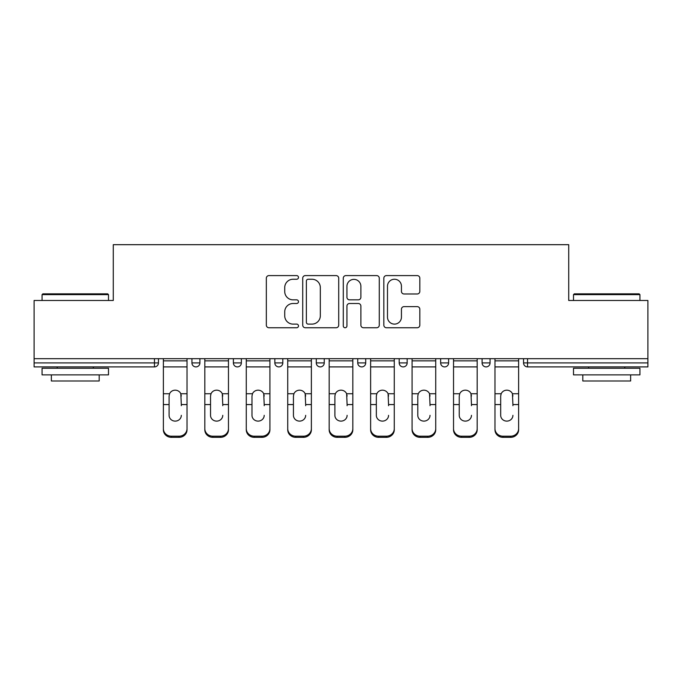 <?xml version="1.0" encoding="UTF-8"?>
<svg xmlns="http://www.w3.org/2000/svg" width="682" height="682" viewBox="0 0 682 682"><rect width="100%" height="100%" fill="white"/><g stroke="black" fill="none" stroke-linecap="round" stroke-linejoin="round"><path stroke-width="1.02" d="M298.486 277.421A1.824 1.824 0 0 0 296.661 275.596L268.947 275.596A2.609 2.609 0 0 0 266.338 278.205L266.338 325.144A2.609 2.609 0 0 0 268.947 327.752L296.661 327.752A1.824 1.824 0 0 0 298.486 325.928A1.824 1.824 0 0 0 296.661 324.103L293.072 324.103A8.346 8.346 0 0 1 284.726 315.757L284.726 311.845A8.346 8.346 0 0 1 293.072 303.499L296.661 303.499A1.824 1.824 0 0 0 298.486 301.674A1.824 1.824 0 0 0 296.661 299.85L293.072 299.85A8.346 8.346 0 0 1 284.726 291.504L284.726 287.591A8.346 8.346 0 0 1 293.072 279.245L296.661 279.245A1.824 1.824 0 0 0 298.486 277.421M417.222 293.976A2.609 2.609 0 0 0 419.831 291.376L419.831 278.205A2.609 2.609 0 0 0 417.222 275.596L386.447 275.596A2.609 2.609 0 0 0 383.838 278.205L383.838 325.144A2.609 2.609 0 0 0 386.447 327.752L417.222 327.752A2.609 2.609 0 0 0 419.831 325.144L419.831 309.236A2.609 2.609 0 0 0 417.222 306.627L404.051 306.627A2.609 2.609 0 0 0 401.442 309.236L401.442 317.13A6.973 6.973 0 0 1 394.469 324.103A6.973 6.973 0 0 1 387.487 317.13L387.487 286.218A6.973 6.973 0 0 1 394.469 279.245A6.973 6.973 0 0 1 401.442 286.218L401.442 291.376A2.609 2.609 0 0 0 404.051 293.976L417.222 293.976M34.1 358.672L34.1 300.481L113.28 300.481L113.28 244.676L568.72 244.676L568.72 300.481L647.9 300.481L647.9 358.672L34.1 358.672L34.1 362.918L154.464 362.918L154.464 358.672M338.715 278.205A2.609 2.609 0 0 0 336.107 275.596L305.331 275.596A2.609 2.609 0 0 0 302.723 278.205L302.723 325.144A2.609 2.609 0 0 0 305.331 327.752L336.107 327.752A2.609 2.609 0 0 0 338.715 325.144L338.715 278.205M345.893 275.596L376.669 275.596A2.609 2.609 0 0 1 379.277 278.205L379.277 325.144A2.609 2.609 0 0 1 376.669 327.752L363.497 327.752A2.609 2.609 0 0 1 360.889 325.144L360.889 306.107A2.609 2.609 0 0 0 358.28 303.499L349.542 303.499A2.609 2.609 0 0 0 346.933 306.107L346.933 325.928A1.824 1.824 0 0 1 345.109 327.752A1.824 1.824 0 0 1 343.285 325.928L343.285 278.205A2.609 2.609 0 0 1 345.893 275.596M154.464 366.907A3.99 3.99 0 0 0 158.454 362.918L154.464 362.918L154.464 366.907A3.99 3.99 0 0 0 158.454 362.918L158.454 358.672L158.454 362.918A3.99 3.99 0 0 1 154.464 366.907L34.1 366.907L34.1 362.918M647.9 358.672L647.9 366.907L527.536 366.907A3.99 3.99 0 0 1 523.546 362.918L523.546 358.672L523.546 362.918A3.99 3.99 0 0 0 527.536 366.907A3.99 3.99 0 0 1 523.546 362.918L647.9 362.918M191.932 358.672L191.932 362.918L191.932 358.672M195.922 366.907A3.99 3.99 0 0 1 191.932 362.918A3.99 3.99 0 0 0 195.922 366.907A3.99 3.99 0 0 0 199.903 362.918L199.903 358.672L199.903 362.918A3.99 3.99 0 0 1 195.922 366.907A3.99 3.99 0 0 1 191.932 362.918L199.903 362.918A3.99 3.99 0 0 1 195.922 366.907M233.389 358.672L233.389 362.918L233.389 358.672M241.36 358.672L241.36 362.918L241.36 358.672M274.837 358.672L274.837 362.918L274.837 358.672M282.808 358.672L282.808 362.918L282.808 358.672M316.286 362.918A3.99 3.99 0 0 0 320.276 366.907A3.99 3.99 0 0 0 324.257 362.918A3.99 3.99 0 0 1 320.276 366.907A3.99 3.99 0 0 0 324.257 362.918L324.257 358.672L324.257 362.918L316.286 362.918A3.99 3.99 0 0 0 320.276 366.907A3.99 3.99 0 0 1 316.286 362.918L316.286 358.672M357.743 358.672L357.743 362.918L357.743 358.672M365.714 358.672L365.714 362.918L365.714 358.672M407.163 358.672L407.163 362.918L399.192 362.918A3.99 3.99 0 0 0 403.181 366.907A3.99 3.99 0 0 1 399.192 362.918L399.192 358.672M440.64 358.672L440.64 362.918L440.64 358.672M448.611 358.672L448.611 362.918L448.611 358.672M482.097 358.672L482.097 362.918L482.097 358.672M490.068 358.672L490.068 362.918A3.99 3.99 0 0 1 486.078 366.907A3.99 3.99 0 0 1 482.097 362.918L490.068 362.918A3.99 3.99 0 0 1 486.078 366.907M237.37 366.907A3.99 3.99 0 0 1 233.389 362.918A3.99 3.99 0 0 0 237.37 366.907A3.99 3.99 0 0 0 241.36 362.918A3.99 3.99 0 0 1 237.37 366.907A3.99 3.99 0 0 1 233.389 362.918L241.36 362.918A3.99 3.99 0 0 1 237.37 366.907M278.819 366.907A3.99 3.99 0 0 1 274.837 362.918A3.99 3.99 0 0 0 278.819 366.907A3.99 3.99 0 0 0 282.808 362.918A3.99 3.99 0 0 1 278.819 366.907A3.99 3.99 0 0 1 274.837 362.918L282.808 362.918A3.99 3.99 0 0 1 278.819 366.907M361.724 366.907A3.99 3.99 0 0 1 357.743 362.918A3.99 3.99 0 0 0 361.724 366.907A3.99 3.99 0 0 0 365.714 362.918A3.99 3.99 0 0 1 361.724 366.907A3.99 3.99 0 0 1 357.743 362.918L365.714 362.918A3.99 3.99 0 0 1 361.724 366.907M403.181 366.907A3.99 3.99 0 0 0 407.163 362.918A3.99 3.99 0 0 1 403.181 366.907A3.99 3.99 0 0 1 399.192 362.918M444.63 366.907A3.99 3.99 0 0 1 440.64 362.918L448.611 362.918A3.99 3.99 0 0 1 444.63 366.907A3.99 3.99 0 0 0 448.611 362.918A3.99 3.99 0 0 1 444.63 366.907M308.204 279.245A1.824 1.824 0 0 0 306.38 281.069L306.38 322.279A1.824 1.824 0 0 0 308.204 324.103L311.981 324.103A8.346 8.346 0 0 0 320.327 315.757L320.327 287.591A8.346 8.346 0 0 0 311.981 279.245L308.204 279.245M360.889 286.355A6.973 6.973 0 0 0 353.907 279.373A6.973 6.973 0 0 0 346.933 286.355L346.933 297.241A2.609 2.609 0 0 0 349.542 299.85L358.28 299.85A2.609 2.609 0 0 0 360.889 297.241L360.889 286.355M181.31 396.072L180.815 393.736L181.31 404.571L187.021 404.571L187.021 358.672M163.373 405.696L163.373 429.779L163.373 393.736L169.571 393.736L169.085 396.072L169.571 393.736A6.112 5.857 0 0 1 180.815 393.736L187.021 393.736M181.31 405.696L181.31 404.571M175.197 421.118A6.112 5.78 180 0 0 181.31 415.338A6.112 5.78 180 0 1 175.197 421.118A6.112 5.78 180 0 1 169.085 415.338L169.085 396.072M187.021 428.663L187.021 429.779A7.971 7.536 180 0 1 179.051 437.324L179.051 436.199A7.971 7.536 0 0 0 187.021 428.663L187.021 404.571M163.373 428.663A7.971 7.536 0 0 0 171.344 436.199L171.344 437.324L179.051 437.324M171.344 437.324A7.971 7.536 180 0 1 163.373 429.779M171.344 436.199L179.051 436.199M163.373 393.736L163.373 358.672M42.071 294.633L42.872 293.84L107.705 293.84L108.498 294.633L42.071 294.633L42.071 300.481M108.498 374.878L42.071 374.878L42.071 368.237L108.498 368.237L108.498 374.878M99.197 374.878L99.197 380.991L51.372 380.991L51.372 374.878M573.502 294.633L574.295 293.84L639.128 293.84L639.929 294.633L573.502 294.633L573.502 300.481M639.929 374.878L573.502 374.878L573.502 368.237L639.929 368.237L639.929 374.878M630.628 374.878L630.628 380.991L582.803 380.991L582.803 374.878M222.758 396.072L222.272 393.736L222.758 404.571L228.47 404.571L228.47 358.672M204.822 405.696L204.822 429.779L204.822 393.736L211.019 393.736L210.533 396.072L211.019 393.736A6.112 5.857 0 0 1 222.272 393.736L228.47 393.736M222.758 405.696L222.758 404.571M216.646 421.118A6.112 5.78 180 0 0 222.758 415.338A6.112 5.78 180 0 1 216.646 421.118A6.112 5.78 180 0 1 210.533 415.338L210.533 396.072M264.207 396.072L263.721 393.736L264.207 404.571L269.919 404.571L269.919 358.672M246.27 405.696L246.27 429.779L246.27 393.736L252.476 393.736L251.982 396.072L252.476 393.736A6.112 5.857 0 0 1 263.721 393.736L269.919 393.736M264.207 405.696L264.207 404.571M258.094 421.118A6.112 5.78 180 0 0 264.207 415.338A6.112 5.78 180 0 1 258.094 421.118A6.112 5.78 180 0 1 251.982 415.338L251.982 396.072M305.664 396.072L305.169 393.736L305.664 404.571L311.376 404.571L311.376 358.672M287.727 405.696L287.727 429.779L287.727 393.736L293.925 393.736L293.439 396.072L293.925 393.736A6.112 5.857 0 0 1 305.169 393.736L311.376 393.736M305.664 405.696L305.664 404.571M299.551 421.118A6.112 5.78 180 0 0 305.664 415.338A6.112 5.78 180 0 1 299.551 421.118A6.112 5.78 180 0 1 293.439 415.338L293.439 396.072M347.112 396.072L346.627 393.736L347.112 404.571L352.824 404.571L352.824 358.672M329.176 405.696L329.176 429.779L329.176 393.736L335.373 393.736L334.888 396.072L335.373 393.736A6.112 5.857 0 0 1 346.627 393.736L352.824 393.736M347.112 405.696L347.112 404.571M341 421.118A6.112 5.78 180 0 0 347.112 415.338A6.112 5.78 180 0 1 341 421.118A6.112 5.78 180 0 1 334.888 415.338L334.888 396.072M388.561 396.072L388.075 393.736L388.561 404.571L394.273 404.571L394.273 358.672M370.624 405.696L370.624 429.779L370.624 393.736L376.831 393.736L376.336 396.072L376.831 393.736A6.112 5.857 0 0 1 388.075 393.736L394.273 393.736M394.273 429.779L394.273 428.663L394.273 429.779A7.971 7.536 180 0 1 386.302 437.324L386.302 436.199A7.971 7.536 0 0 0 394.273 428.663L394.273 404.571M388.561 405.696L388.561 404.571M382.449 421.118A6.112 5.78 180 0 0 388.561 415.338A6.112 5.78 180 0 1 382.449 421.118A6.112 5.78 180 0 1 376.336 415.338L376.336 396.072M228.47 428.663L228.47 429.779A7.971 7.536 180 0 1 220.499 437.324L220.499 436.199A7.971 7.536 0 0 0 228.47 428.663L228.47 404.571M204.822 428.663A7.971 7.536 0 0 0 212.793 436.199L212.793 437.324L220.499 437.324M212.793 437.324A7.971 7.536 180 0 1 204.822 429.779M212.793 436.199L220.499 436.199M204.822 393.736L204.822 358.672M269.919 428.663L269.919 429.779A7.971 7.536 180 0 1 261.948 437.324L261.948 436.199A7.971 7.536 0 0 0 269.919 428.663L269.919 404.571M246.27 428.663A7.971 7.536 0 0 0 254.241 436.199L254.241 437.324L261.948 437.324M254.241 437.324A7.971 7.536 180 0 1 246.27 429.779M254.241 436.199L261.948 436.199M246.27 393.736L246.27 358.672M311.376 428.663L311.376 429.779A7.971 7.536 180 0 1 303.405 437.324L303.405 436.199A7.971 7.536 0 0 0 311.376 428.663L311.376 404.571M287.727 428.663A7.971 7.536 0 0 0 295.698 436.199L295.698 437.324L303.405 437.324M295.698 437.324A7.971 7.536 180 0 1 287.727 429.779M295.698 436.199L303.405 436.199M287.727 393.736L287.727 358.672M352.824 428.663L352.824 429.779A7.971 7.536 180 0 1 344.853 437.324L344.853 436.199A7.971 7.536 0 0 0 352.824 428.663L352.824 404.571M329.176 428.663A7.971 7.536 0 0 0 337.147 436.199L337.147 437.324L344.853 437.324M337.147 437.324A7.971 7.536 180 0 1 329.176 429.779M337.147 436.199L344.853 436.199M329.176 393.736L329.176 358.672M370.624 428.663A7.971 7.536 0 0 0 378.595 436.199L378.595 437.324L386.302 437.324M378.595 437.324A7.971 7.536 180 0 1 370.624 429.779M378.595 436.199L386.302 436.199M370.624 393.736L370.624 358.672M430.018 396.072L429.524 393.736L430.018 404.571L435.73 404.571L435.73 358.672M412.081 405.696L412.081 429.779L412.081 393.736L418.279 393.736L417.793 396.072L418.279 393.736A6.112 5.857 0 0 1 429.524 393.736L435.73 393.736M435.73 429.779L435.73 428.663L435.73 429.779A7.971 7.536 180 0 1 427.759 437.324L427.759 436.199A7.971 7.536 0 0 0 435.73 428.663L435.73 404.571M430.018 405.696L430.018 404.571M423.906 421.118A6.112 5.78 180 0 0 430.018 415.338A6.112 5.78 180 0 1 423.906 421.118A6.112 5.78 180 0 1 417.793 415.338L417.793 396.072M412.081 428.663A7.971 7.536 0 0 0 420.052 436.199L420.052 437.324L427.759 437.324M420.052 437.324A7.971 7.536 180 0 1 412.081 429.779M420.052 436.199L427.759 436.199M412.081 393.736L412.081 358.672M471.467 396.072L470.981 393.736L471.467 404.571L477.178 404.571L477.178 358.672M453.53 405.696L453.53 429.779L453.53 393.736L459.728 393.736L459.242 396.072L459.728 393.736A6.112 5.857 0 0 1 470.981 393.736L477.178 393.736M477.178 429.779L477.178 428.663L477.178 429.779A7.971 7.536 180 0 1 469.207 437.324L469.207 436.199A7.971 7.536 0 0 0 477.178 428.663L477.178 404.571M471.467 405.696L471.467 404.571M465.354 421.118A6.112 5.78 180 0 0 471.467 415.338A6.112 5.78 180 0 1 465.354 421.118A6.112 5.78 180 0 1 459.242 415.338L459.242 396.072M453.53 428.663A7.971 7.536 0 0 0 461.501 436.199L461.501 437.324L469.207 437.324M461.501 437.324A7.971 7.536 180 0 1 453.53 429.779M461.501 436.199L469.207 436.199M453.53 393.736L453.53 358.672M512.915 396.072L512.429 393.736L512.915 404.571L518.627 404.571L518.627 358.672M494.979 405.696L494.979 429.779L494.979 393.736L501.185 393.736L500.69 396.072L501.185 393.736A6.112 5.857 0 0 1 512.429 393.736L518.627 393.736M518.627 429.779L518.627 428.663L518.627 429.779A7.971 7.536 180 0 1 510.656 437.324L510.656 436.199A7.971 7.536 0 0 0 518.627 428.663L518.627 404.571M512.915 405.696L512.915 404.571M506.803 421.118A6.112 5.78 180 0 0 512.915 415.338A6.112 5.78 180 0 1 506.803 421.118A6.112 5.78 180 0 1 500.69 415.338L500.69 396.072M494.979 428.663A7.971 7.536 0 0 0 502.949 436.199L502.949 437.324L510.656 437.324M502.949 437.324A7.971 7.536 180 0 1 494.979 429.779M502.949 436.199L510.656 436.199M494.979 393.736L494.979 358.672M527.536 358.672L527.536 366.907M163.373 404.571L169.085 404.571M163.373 366.907L187.021 366.907M163.373 360.863L187.021 360.863M204.822 404.571L210.533 404.571M204.822 366.907L228.47 366.907M204.822 360.863L228.47 360.863M246.27 404.571L251.982 404.571M246.27 366.907L269.919 366.907M246.27 360.863L269.919 360.863M287.727 404.571L293.439 404.571M287.727 366.907L311.376 366.907M287.727 360.863L311.376 360.863M329.176 404.571L334.888 404.571M329.176 366.907L352.824 366.907M329.176 360.863L352.824 360.863M370.624 404.571L376.336 404.571M370.624 366.907L394.273 366.907M370.624 360.863L394.273 360.863M412.081 404.571L417.793 404.571M412.081 366.907L435.73 366.907M412.081 360.863L435.73 360.863M453.53 404.571L459.242 404.571M453.53 366.907L477.178 366.907M453.53 360.863L477.178 360.863M494.979 404.571L500.69 404.571M494.979 366.907L518.627 366.907M494.979 360.863L518.627 360.863M108.498 300.481L108.498 294.633M93.357 368.237L93.357 366.907M57.22 368.237L57.22 366.907M639.929 300.481L639.929 294.633M624.78 368.237L624.78 366.907M588.643 368.237L588.643 366.907"/></g></svg>
